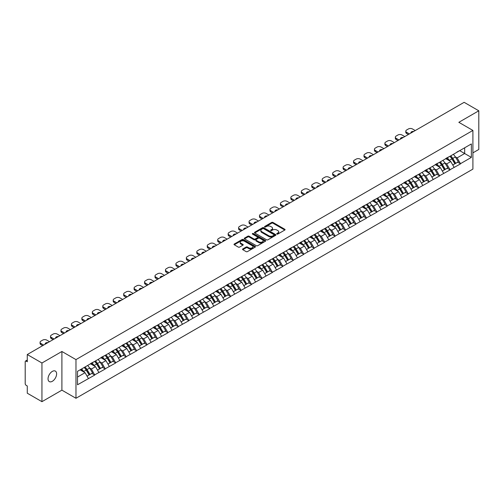 <?xml version="1.0" encoding="UTF-8"?>
<svg xmlns="http://www.w3.org/2000/svg" width="504" height="504" viewBox="0 0 504 504"><rect width="100%" height="100%" fill="white"/><g stroke="black" fill="none" stroke-linecap="round" stroke-linejoin="round"><path stroke-width="0.76" d="M276.904 234.07A0.649 0.378 0 0 0 277.824 234.07L284.81 230.032A0.932 0.535 0 0 0 285.081 229.654A0.932 0.535 0 0 0 284.81 229.276L272.973 222.44A0.932 0.535 0 0 0 271.662 222.44L264.676 226.479A0.649 0.378 0 0 0 265.595 227.008L266.496 226.485A2.974 1.72 0 0 1 270.705 226.485L271.694 227.052A2.974 1.72 0 0 1 272.563 228.268A2.974 1.72 0 0 1 271.694 229.484L270.787 230.007A0.649 0.378 0 0 0 271.706 230.536L272.614 230.013A2.974 1.72 0 0 1 276.822 230.013L277.805 230.586A2.974 1.72 0 0 1 278.68 231.802A2.974 1.72 0 0 1 277.805 233.012L276.904 233.535A0.649 0.378 0 0 0 276.904 234.07L276.904 233.535M52.328 371.398A6.061 3.503 -60 0 1 55.358 371.095A6.061 3.503 -60 0 1 56.29 375.959A6.061 3.503 -60 0 1 52.328 381.301A6.061 3.503 -60 0 1 49.297 381.597A6.061 3.503 -60 0 1 48.365 376.74A6.061 3.503 -60 0 1 52.328 371.398M242.796 248.938A0.932 0.535 0 0 0 242.525 249.316A0.932 0.535 0 0 0 242.796 249.694L246.116 251.616A0.932 0.535 0 0 0 247.433 251.616L255.188 247.136A0.932 0.535 0 0 0 255.465 246.752A0.932 0.535 0 0 0 255.188 246.374L243.356 239.545A0.932 0.535 0 0 0 242.04 239.545L234.284 244.024A0.932 0.535 0 0 0 234.007 244.402A0.932 0.535 0 0 0 234.284 244.78L238.291 247.099A0.932 0.535 0 0 0 239.608 247.099L242.928 245.177A0.932 0.535 0 0 0 243.199 244.799A0.932 0.535 0 0 0 242.928 244.421L240.937 243.274A2.489 1.436 0 0 1 240.213 242.254A2.489 1.436 0 0 1 241.744 240.931A2.489 1.436 0 0 1 244.459 241.24L252.246 245.738A2.489 1.436 0 0 1 252.977 246.752A2.489 1.436 0 0 1 251.439 248.081A2.489 1.436 0 0 1 248.73 247.773L247.433 247.023A0.932 0.535 0 0 0 246.116 247.023L242.796 248.938L242.796 249.694L246.116 247.792L246.116 247.023M61.904 351.483L41.945 363.006L27.279 354.539L464.134 102.325L478.8 110.792L458.842 122.315L472.903 130.435L75.972 359.604L61.904 351.483L61.904 390.153L75.972 398.273L75.972 359.604M266.566 239.809A0.932 0.535 0 0 0 267.876 239.809L275.638 235.33A0.932 0.535 0 0 0 275.909 234.952A0.932 0.535 0 0 0 275.638 234.568L263.8 227.739A0.932 0.535 0 0 0 262.489 227.739L254.728 232.218A0.932 0.535 0 0 0 254.457 232.596A0.932 0.535 0 0 0 254.728 232.974L266.566 239.809M252.718 234.209A0.649 0.378 0 0 1 253.38 234.297L253.38 233.528L265.413 240.471A0.932 0.535 0 0 1 265.684 240.855A0.932 0.535 0 0 1 265.413 241.233L257.657 245.713A0.932 0.535 0 0 1 256.341 245.713L244.503 238.877L244.503 238.121A0.932 0.535 0 0 0 244.232 238.499A0.932 0.535 0 0 0 244.503 238.877M244.503 238.121L247.823 236.2A0.932 0.535 0 0 1 249.14 236.2L253.94 238.972A0.932 0.535 0 0 0 255.257 238.972L257.456 237.699A0.932 0.535 0 0 0 257.733 237.321A0.932 0.535 0 0 0 257.456 236.943L252.46 234.058A0.649 0.378 0 0 1 253.38 233.528M75.972 398.273L472.903 169.111L472.903 130.435M84.187 367.466A6.344 3.667 -120 0 1 86.36 370.005L89.321 374.888L91.898 373.401L94.758 375.052L91.413 369.022L89.555 367.951M94.758 375.052L77.515 384.779L77.515 371.322L471.366 143.93L471.366 157.393L460.48 163.674L457.134 157.872L455.276 156.801M449.908 156.322A6.344 3.667 -120 0 1 452.082 158.861L455.043 163.743L457.619 162.257L460.48 163.674M460.48 163.907L450.034 169.709L446.683 163.907L444.824 162.836M439.463 162.351A6.344 3.667 -120 0 1 441.636 164.89L444.591 169.779L447.168 168.286L450.034 169.709M450.034 169.936L439.582 175.738L436.231 169.936L434.379 168.865M429.011 168.386A6.344 3.667 -120 0 1 431.185 170.925L434.139 175.808L436.722 174.321L439.582 175.738M439.582 175.972L429.131 181.774L425.786 175.972L423.927 174.901M418.559 174.416A6.344 3.667 -120 0 1 420.733 176.961L423.694 181.843L426.271 180.35L429.131 181.774M429.131 182.007L418.685 187.803L415.334 182.007L413.482 180.936M408.114 180.451A6.344 3.667 -120 0 1 410.288 182.99L413.242 187.872L415.825 186.386L418.685 187.803M418.685 188.036L408.234 193.838L404.888 188.036L403.03 186.965M397.662 186.48A6.344 3.667 -120 0 1 399.836 189.025L402.797 193.908L405.374 192.421L408.234 193.838M408.234 194.072L397.788 199.874L394.437 194.072L392.578 193.001M387.217 192.515A6.344 3.667 -120 0 1 389.39 195.054L392.345 199.937L394.922 198.45L397.788 199.874M397.788 200.101L387.337 205.903L383.985 200.101L382.133 199.03M376.765 198.551A6.344 3.667 -120 0 1 378.939 201.09L381.9 205.972L384.476 204.485L387.337 205.903M387.337 206.136L376.885 211.938L373.54 206.136L371.681 205.065M366.32 204.58A6.344 3.667 -120 0 1 368.487 207.119L371.448 212.008L374.025 210.514L376.885 211.938M376.885 212.171L366.44 217.967L363.088 212.171L361.236 211.094M355.868 210.615A6.344 3.667 -120 0 1 358.042 213.154L360.996 218.037L363.579 216.55L366.44 217.967M366.44 218.201L355.988 224.003L352.642 218.201L350.784 217.129M345.416 216.644A6.344 3.667 -120 0 1 347.59 219.19L350.551 224.072L353.128 222.579L355.988 224.003M355.988 224.236L345.542 230.032L342.191 224.236L340.332 223.165M334.971 222.68A6.344 3.667 -120 0 1 337.144 225.219L340.099 230.101L342.676 228.614L345.542 230.032M345.542 230.265L335.091 236.067L331.739 230.265L329.887 229.194M324.519 228.715A6.344 3.667 -120 0 1 326.693 231.254L329.654 236.137L332.231 234.65L335.091 236.067M335.091 236.3L324.639 242.103L321.294 236.3L319.435 235.229M314.074 234.744A6.344 3.667 -120 0 1 316.241 237.283L319.202 242.172L321.779 240.679L324.639 242.103M324.639 242.329L314.194 248.132L310.842 242.329L308.99 241.258M303.622 240.78A6.344 3.667 -120 0 1 305.796 243.319L308.75 248.201L311.333 246.714L314.194 248.132M314.194 248.365L303.742 254.167L300.397 248.365L298.538 247.294M293.171 246.809A6.344 3.667 -120 0 1 295.344 249.354L298.305 254.237L300.882 252.743L303.742 254.167M303.742 254.4L293.297 260.196L289.945 254.4L288.093 253.329M282.725 252.844A6.344 3.667 -120 0 1 284.899 255.383L287.853 260.266L290.43 258.779L293.297 260.196M293.297 260.429L282.845 266.232L279.493 260.429L277.641 259.358M272.273 258.873A6.344 3.667 -120 0 1 274.447 261.418L277.408 266.301L279.985 264.814L282.845 266.232M282.845 266.465L272.393 272.267L269.048 266.465L267.189 265.394M261.828 264.909A6.344 3.667 -120 0 1 263.995 267.448L266.956 272.33L269.533 270.843L272.393 272.267M272.393 272.494L261.948 278.296L258.596 272.494L256.744 271.423M251.376 270.944A6.344 3.667 -120 0 1 253.55 273.483L256.505 278.365L259.087 276.879L261.948 278.296M261.948 278.529L251.496 284.332L248.151 278.529L246.292 277.458M240.925 276.973A6.344 3.667 -120 0 1 243.098 279.512L246.059 284.401L248.636 282.908L251.496 284.332M251.496 284.558L241.051 290.361L237.699 284.558L235.847 283.487M230.479 283.009A6.344 3.667 -120 0 1 232.653 285.548L235.607 290.43L238.19 288.943L241.051 290.361M241.051 290.594L230.599 296.396L227.247 290.594L225.395 289.523M220.028 289.038A6.344 3.667 -120 0 1 222.201 291.583L225.162 296.465L227.739 294.972L230.599 296.396M230.599 296.629L220.147 302.425L216.802 296.629L214.943 295.558M209.582 295.073A6.344 3.667 -120 0 1 211.749 297.612L214.71 302.494L217.287 301.008L220.147 302.425M220.147 302.658L209.702 308.461L206.35 302.658L204.498 301.587M199.13 301.108A6.344 3.667 -120 0 1 201.304 303.647L204.259 308.53L206.842 307.043L209.702 308.461M209.702 308.694L199.25 314.496L195.905 308.694L194.046 307.623M188.679 307.138A6.344 3.667 -120 0 1 190.852 309.677L193.813 314.565L196.39 313.072L199.25 314.496M199.25 314.723L188.805 320.525L185.453 314.723L183.601 313.652M178.233 313.173A6.344 3.667 -120 0 1 180.407 315.712L183.362 320.594L185.944 319.108L188.805 320.525M188.805 320.758L178.353 326.56L175.001 320.758L173.149 319.687M167.782 319.202A6.344 3.667 -120 0 1 169.955 321.741L172.916 326.63L175.493 325.137L178.353 326.56M178.353 326.794L167.908 332.59L164.556 326.794L162.697 325.723M157.336 325.238A6.344 3.667 -120 0 1 159.51 327.776L162.464 332.659L165.041 331.172L167.908 332.59M167.908 332.823L157.456 338.625L154.104 332.823L152.252 331.752M146.885 331.267A6.344 3.667 -120 0 1 149.058 333.812L152.013 338.694L154.596 337.207L157.456 338.625M157.456 338.858L147.004 344.654L143.659 338.858L141.8 337.787M136.433 337.302A6.344 3.667 -120 0 1 138.606 339.841L141.567 344.723L144.144 343.237L147.004 344.654M147.004 344.887L136.559 350.69L133.207 344.887L131.355 343.816M125.987 343.337A6.344 3.667 -120 0 1 128.161 345.876L131.116 350.759L133.699 349.272L136.559 350.69M136.559 350.923L126.107 356.725L122.762 350.923L120.903 349.852M115.536 349.366A6.344 3.667 -120 0 1 117.709 351.905L120.67 356.794L123.247 355.301L126.107 356.725M126.107 356.952L115.662 362.754L112.31 356.952L110.452 355.881M105.09 355.402A6.344 3.667 -120 0 1 107.264 357.941L110.218 362.823L112.795 361.337L115.662 362.754M115.662 362.987L105.21 368.789L101.858 362.987L100.006 361.916M94.639 361.431A6.344 3.667 -120 0 1 96.812 363.976L99.767 368.859L102.35 367.366L105.21 368.789M105.21 369.022L94.758 374.819M91.211 363.182L94.758 361.362M91.413 369.022L95.495 366.66L90.342 363.686M98.847 372.462L95.495 366.66M101.657 357.147L105.21 355.333M101.858 362.987L105.947 360.631L100.787 357.651M109.292 366.427L105.947 360.631M112.108 351.118L115.662 349.297M112.31 356.952L116.392 354.596L111.239 351.616M119.744 360.398L116.392 354.596M122.56 345.082L126.107 343.262M122.762 350.923L126.844 348.56L121.684 345.587M130.196 354.362L126.844 348.56M133.006 339.047L136.559 337.233M133.207 344.887L137.296 342.531L132.136 339.551M140.641 348.333L137.296 342.531M143.457 333.018L147.004 331.197M143.659 338.858L147.741 336.496L142.588 333.522M151.093 342.298L147.741 336.496M153.903 326.983L157.456 325.168M154.104 332.823L158.193 330.466L153.033 327.487M161.538 336.262L158.193 330.466M164.354 320.954L167.908 319.133M164.556 326.794L168.638 324.431L163.485 321.451M171.99 330.233L168.638 324.431M174.806 314.918L178.353 313.104M175.001 320.758L179.09 318.402L173.93 315.422M182.442 324.198L179.09 318.402M185.252 308.883L188.805 307.068M185.453 314.723L189.542 312.367L184.382 309.387M192.887 318.169L189.542 312.367M195.703 302.854L199.25 301.033M195.905 308.694L199.987 306.331L194.834 303.358M203.339 312.133L199.987 306.331M206.149 296.818L209.702 295.004M206.35 302.658L210.439 300.302L205.279 297.322M213.784 306.104L210.439 300.302M216.6 290.789L220.147 288.968M216.802 296.629L220.884 294.267L215.731 291.293M224.236 300.069L220.884 294.267M227.052 284.754L230.599 282.939M227.247 290.594L231.336 288.238L226.176 285.258M234.688 294.034L231.336 288.238M237.497 278.725L241.051 276.904M237.699 284.558L241.788 282.202L236.628 279.222M245.133 288.005L241.788 282.202M247.949 272.689L251.496 270.868M248.151 278.529L252.233 276.167L247.08 273.193M255.585 281.969L252.233 276.167M258.394 266.654L261.948 264.839M258.596 272.494L262.685 270.138L257.525 267.158M266.03 275.94L262.685 270.138M268.846 260.625L272.393 258.804M269.048 266.465L273.13 264.102L267.977 261.129M276.482 269.905L273.13 264.102M279.298 254.589L282.845 252.775M279.493 260.429L283.582 258.073L278.422 255.093M286.933 263.869L283.582 258.073M289.743 248.56L293.297 246.739M289.945 254.4L294.034 252.038L288.874 249.058M297.379 257.84L294.034 252.038M300.195 242.525L303.742 240.71M300.397 248.365L304.479 246.009L299.319 243.029M307.831 251.805L304.479 246.009M310.64 236.496L314.194 234.675M310.842 242.329L314.931 239.973L309.771 236.993M318.276 245.776L314.931 239.973M321.092 230.46L324.639 228.64M321.294 236.3L325.376 233.938L320.223 230.964M328.728 239.74L325.376 233.938M331.544 224.425L335.091 222.611M331.739 230.265L335.828 227.909L330.668 224.929M339.179 233.711L335.828 227.909M341.989 218.396L345.542 216.575M342.191 224.236L346.279 221.873L341.12 218.9M349.625 227.676L346.279 221.873M352.441 212.36L355.988 210.546M352.642 218.201L356.725 215.844L351.565 212.864M360.076 221.64L356.725 215.844M362.886 206.331L366.44 204.511M363.088 212.171L367.177 209.809L362.017 206.829M370.522 215.611L367.177 209.809M373.338 200.296L376.885 198.482M373.54 206.136L377.622 203.78L372.469 200.8M380.974 209.576L377.622 203.78M383.783 194.261L387.337 192.446M383.985 200.101L388.074 197.744L382.914 194.764M391.425 203.547L388.074 197.744M394.235 188.231L397.788 186.411M394.437 194.072L398.525 191.709L393.366 188.735M401.871 197.511L398.525 191.709M404.687 182.196L408.234 180.382M404.888 188.036L408.971 185.68L403.811 182.7M412.322 191.482L408.971 185.68M415.132 176.167L418.685 174.346M415.334 182.007L419.423 179.644L414.263 176.671M422.768 185.447L419.423 179.644M425.584 170.132L429.131 168.317M425.786 175.972L429.868 173.615L424.714 170.636M433.219 179.411L429.868 173.615M436.029 164.102L439.582 162.282M436.231 169.936L440.32 167.58L435.16 164.6M443.671 173.382L440.32 167.58M446.481 158.067L450.034 156.246M446.683 163.907L450.771 161.545L445.612 158.571M454.117 167.347L450.771 161.545M456.933 152.032L460.48 150.217M457.134 157.872L464.669 153.525L464.669 147.798L471.366 143.93M459.711 150.658L471.366 157.393M472.903 152.863L478.8 149.461L478.8 110.792M41.945 363.006L41.945 401.675L27.279 393.208L27.279 385.976L26.202 385.358A1.424 0.819 -120 0 1 25.2 383.62L25.2 361.733A1.424 0.819 -120 0 1 25.496 361.078A1.424 0.819 -120 0 1 26.202 361.147L27.279 361.771L27.279 354.539M41.945 401.675L61.904 390.153M77.515 377.042L85.05 372.695L80.092 369.835M88.395 378.498L85.05 372.695M451.937 158.974L452.264 159.163M441.485 165.003L441.819 165.199M431.04 171.039L431.367 171.228M420.588 177.074L420.922 177.263M410.136 183.103L410.47 183.298M399.691 189.139L400.025 189.328M389.239 195.168L389.573 195.363M378.794 201.203L379.121 201.392M368.342 207.232L368.676 207.428M357.89 213.268L358.224 213.457M347.445 219.303L347.779 219.492M336.993 225.332L337.327 225.527M326.548 231.368L326.876 231.556M316.096 237.397L316.43 237.592M305.651 243.432L305.978 243.621M295.199 249.467L295.533 249.656M284.747 255.496L285.081 255.692M274.302 261.532L274.63 261.721M263.85 267.561L264.184 267.756M253.405 273.596L253.733 273.785M242.953 279.625L243.287 279.821M232.502 285.661L232.835 285.85M222.056 291.696L222.384 291.885M211.604 297.725L211.938 297.921M201.159 303.761L201.487 303.95M190.707 309.79L191.041 309.985M180.256 315.825L180.589 316.014M169.81 321.861L170.138 322.05M159.358 327.89L159.692 328.079M148.913 333.925L149.241 334.114M138.461 339.954L138.795 340.15M128.01 345.99L128.344 346.179M117.564 352.019L117.892 352.214M107.113 358.054L107.447 358.243M96.667 364.09L96.995 364.279M86.215 370.119L86.549 370.314M277.162 234.158L277.805 233.787A2.974 1.72 0 0 0 278.68 232.571L278.68 231.802M272.563 228.268L272.563 229.043A2.974 1.72 0 0 1 271.694 230.259L271.051 230.63M284.798 230.044L272.973 223.215A0.932 0.535 0 0 0 271.662 223.215L264.934 227.096M275.638 234.568L275.638 235.33L263.8 228.514A0.932 0.535 0 0 0 262.489 228.514L254.741 232.98L254.728 232.218M273.993 235.217A0.649 0.378 0 0 0 273.993 234.681L263.605 228.684A0.649 0.378 0 0 0 262.685 228.684L261.733 229.238A2.974 1.72 0 0 0 260.858 230.454A2.974 1.72 0 0 0 261.733 231.664L268.834 235.765A2.974 1.72 0 0 0 273.042 235.765L273.993 235.217L273.993 235.992A0.649 0.378 0 0 0 274.182 235.721L274.182 234.952M260.858 230.454L260.858 231.223A2.974 1.72 0 0 0 261.733 232.439L261.733 231.664M273.993 235.992L273.042 236.54A2.974 1.72 0 0 1 268.834 236.54L261.733 232.439M244.516 238.883L247.823 236.974L247.823 236.2M257.733 237.321L257.733 238.096A0.932 0.535 0 0 1 257.456 238.474L255.257 239.746A0.932 0.535 0 0 1 253.94 239.746L249.14 236.974A0.932 0.535 0 0 0 247.823 236.974M253.38 234.297L265.4 241.24M258.924 241.851A2.489 1.436 0 0 0 261.633 242.159A2.489 1.436 0 0 0 263.164 240.836A2.489 1.436 0 0 0 262.439 239.816L259.692 238.234A0.932 0.535 0 0 0 258.376 238.234L256.177 239.507A0.932 0.535 0 0 0 255.906 239.885A0.932 0.535 0 0 0 256.177 240.263L258.924 241.851L258.924 242.619A2.489 1.436 0 0 0 261.633 242.934A2.489 1.436 0 0 0 263.164 241.605L263.164 240.836M255.906 239.885L255.906 240.66A0.932 0.535 0 0 0 256.177 241.038L256.177 240.263M258.924 242.619L256.177 241.038M252.977 246.752L252.977 247.527A2.489 1.436 0 0 1 251.439 248.856A2.489 1.436 0 0 1 248.73 248.541L247.433 247.792A0.932 0.535 0 0 0 246.116 247.792M240.213 242.254L240.213 243.029A2.489 1.436 0 0 0 240.937 244.043L240.937 243.274M242.915 245.19L240.937 244.043M255.188 246.374L255.188 247.136L243.356 240.314A0.932 0.535 0 0 0 242.04 240.314L234.297 244.787L234.284 244.024M415.233 130.555L412.455 128.948A2.841 1.638 0 0 0 408.435 128.948L406.627 129.994A2.841 1.638 0 0 0 405.796 131.153A2.841 1.638 0 0 0 406.627 132.313L406.627 133.472L408.404 134.499M406.627 133.472A2.841 1.638 180 0 1 405.796 132.313L405.796 131.153M406.627 132.313L409.406 133.919M410.968 133.018A2.224 1.285 180 0 1 410.899 132.697A2.224 1.285 180 0 1 413.671 131.456M453.31 154.356A7.768 4.486 60 0 1 455.345 156.914L452.768 158.407A7.768 4.486 -120 0 0 450.734 155.843M452.768 158.407L455.723 163.29L458.306 161.803L455.345 156.914M455.043 163.743L455.723 163.29M457.619 162.257L458.306 161.803M446.292 158.174A6.344 3.667 60 0 1 448.043 159.976M447.281 157.834A7.768 4.486 60 0 1 449.316 160.398L449.612 160.877M452.787 165.047L454.854 163.794L451.899 158.905A7.768 4.486 -120 0 0 449.858 156.347M454.854 163.794L452.762 164.997M404.788 136.584L402.003 134.977A2.841 1.638 0 0 0 397.984 134.977L396.175 136.023A2.841 1.638 0 0 0 395.344 137.183A2.841 1.638 0 0 0 396.175 138.342L396.175 139.507L397.952 140.528M396.175 139.507A2.841 1.638 180 0 1 395.344 138.342L395.344 137.183M396.175 138.342L398.96 139.948M400.516 139.047A2.224 1.285 180 0 1 400.447 138.732A2.224 1.285 180 0 1 403.225 137.485M442.859 160.392A7.768 4.486 60 0 1 444.893 162.95L442.317 164.436A7.768 4.486 -120 0 0 440.282 161.879M442.317 164.436L445.278 169.319L447.854 167.832L444.893 162.95M444.591 169.779L445.278 169.319M447.168 168.286L447.854 167.832M435.84 164.209A6.344 3.667 60 0 1 437.592 166.005M436.836 163.869A7.768 4.486 60 0 1 438.871 166.427L439.16 166.912M442.336 171.077L444.402 169.823L441.447 164.94A7.768 4.486 -120 0 0 439.412 162.382M444.402 169.823L442.31 171.032M394.336 142.619L391.558 141.013A2.841 1.638 0 0 0 387.538 141.013L385.73 142.059A2.841 1.638 0 0 0 384.899 143.218A2.841 1.638 0 0 0 385.73 144.377L385.73 145.536L387.507 146.563M385.73 145.536A2.841 1.638 180 0 1 384.899 144.377L384.899 143.218M385.73 144.377L388.508 145.984M390.071 145.083A2.224 1.285 180 0 1 390.001 144.761A2.224 1.285 180 0 1 392.774 143.52M432.413 166.421A7.768 4.486 60 0 1 434.448 168.979L431.871 170.472A7.768 4.486 -120 0 0 429.83 167.908M431.871 170.472L434.826 175.354L437.403 173.867L434.448 168.979M434.139 175.808L434.826 175.354M436.722 174.321L437.403 173.867M425.395 170.245A6.344 3.667 60 0 1 427.14 172.04M426.384 169.905A7.768 4.486 60 0 1 428.419 172.463L428.709 172.941M431.89 177.112L433.957 175.858L430.996 170.976A7.768 4.486 -120 0 0 428.961 168.412M433.957 175.858L431.865 177.068M383.884 148.648L381.106 147.048A2.841 1.638 0 0 0 377.087 147.048L375.278 148.088A2.841 1.638 0 0 0 374.447 149.247A2.841 1.638 0 0 0 375.278 150.412L375.278 151.572L377.055 152.592M375.278 151.572A2.841 1.638 180 0 1 374.447 150.412L374.447 149.247M375.278 150.412L378.057 152.013M379.619 151.112A2.224 1.285 180 0 1 379.55 150.797A2.224 1.285 180 0 1 382.328 149.549M421.961 172.456A7.768 4.486 60 0 1 423.996 175.014L421.42 176.501A7.768 4.486 -120 0 0 419.385 173.943M421.42 176.501L424.374 181.39L426.957 179.897L423.996 175.014M423.694 181.843L424.374 181.39M426.271 180.35L426.957 179.897M414.943 176.274A6.344 3.667 60 0 1 416.695 178.069M415.932 175.934A7.768 4.486 60 0 1 417.967 178.498L418.263 178.977M421.439 183.141L423.505 181.887L420.55 177.005A7.768 4.486 -120 0 0 418.515 174.447M423.505 181.887L421.413 183.097M373.439 154.684L370.661 153.077A2.841 1.638 0 0 0 366.641 153.077L364.833 154.123A2.841 1.638 0 0 0 364.001 155.282A2.841 1.638 0 0 0 364.833 156.442L364.833 157.601L366.603 158.628M364.833 157.601A2.841 1.638 180 0 1 364.001 156.442L364.001 155.282M364.833 156.442L367.611 158.048M369.174 157.147A2.224 1.285 180 0 1 369.104 156.832A2.224 1.285 180 0 1 371.876 155.585M411.516 178.485A7.768 4.486 60 0 1 413.551 181.049L410.968 182.536A7.768 4.486 -120 0 0 408.933 179.978M410.968 182.536L413.929 187.419L416.506 185.932L413.551 181.049M413.242 187.872L413.929 187.419M415.825 186.386L416.506 185.932M404.491 182.309A6.344 3.667 60 0 1 406.243 184.105M405.487 181.969A7.768 4.486 60 0 1 407.522 184.527L407.812 185.012M410.993 189.176L413.06 187.923L410.099 183.04A7.768 4.486 -120 0 0 408.064 180.476M413.06 187.923L410.968 189.132M362.987 160.713L360.209 159.113A2.841 1.638 0 0 0 356.189 159.113L354.381 160.152A2.841 1.638 0 0 0 353.55 161.318A2.841 1.638 0 0 0 354.381 162.477L354.381 163.636L356.158 164.663M354.381 163.636A2.841 1.638 180 0 1 353.55 162.477L353.55 161.318M354.381 162.477L357.16 164.077M358.722 163.176A2.224 1.285 180 0 1 358.653 162.861A2.224 1.285 180 0 1 361.431 161.614M401.064 184.521A7.768 4.486 60 0 1 403.099 187.078L400.522 188.572A7.768 4.486 -120 0 0 398.488 186.007M400.522 188.572L403.477 193.454L406.06 191.961L403.099 187.078M402.797 193.908L403.477 193.454M405.374 192.421L406.06 191.961M394.046 188.338A6.344 3.667 60 0 1 395.798 190.134M395.035 187.998A7.768 4.486 60 0 1 397.07 190.562L397.366 191.041M400.541 195.206L402.608 193.958L399.653 189.069A7.768 4.486 -120 0 0 397.612 186.512M402.608 193.958L400.516 195.161M352.542 166.748L349.757 165.142A2.841 1.638 0 0 0 345.744 165.142L343.93 166.188A2.841 1.638 0 0 0 343.098 167.347A2.841 1.638 0 0 0 343.93 168.506L343.93 169.665L345.706 170.692M343.93 169.665A2.841 1.638 180 0 1 343.098 168.506L343.098 167.347M343.93 168.506L346.714 170.113M348.27 169.212A2.224 1.285 180 0 1 348.201 168.897A2.224 1.285 180 0 1 350.979 167.649M390.613 190.55A7.768 4.486 60 0 1 392.654 193.114L390.071 194.601A7.768 4.486 -120 0 0 388.036 192.043M390.071 194.601L393.032 199.483L395.609 197.996L392.654 193.114M392.345 199.937L393.032 199.483M394.922 198.45L395.609 197.996M383.594 194.374A6.344 3.667 60 0 1 385.346 196.169M384.59 194.034A7.768 4.486 60 0 1 386.625 196.591L386.914 197.077M390.09 201.241L392.156 199.987L389.201 195.105A7.768 4.486 -120 0 0 387.166 192.547M392.156 199.987L390.065 201.197M342.09 172.784L339.312 171.177A2.841 1.638 0 0 0 335.292 171.177L333.484 172.223A2.841 1.638 0 0 0 332.653 173.382A2.841 1.638 0 0 0 333.484 174.542L333.484 175.701L335.261 176.728M333.484 175.701A2.841 1.638 180 0 1 332.653 174.542L332.653 173.382M333.484 174.542L336.262 176.148M337.825 175.247A2.224 1.285 180 0 1 337.756 174.926A2.224 1.285 180 0 1 340.528 173.685M380.167 196.585A7.768 4.486 60 0 1 382.202 199.143L379.625 200.636A7.768 4.486 -120 0 0 377.584 198.072M379.625 200.636L382.58 205.519L385.157 204.032L382.202 199.143M381.9 205.972L382.58 205.519M384.476 204.485L385.157 204.032M373.149 200.409A6.344 3.667 60 0 1 374.894 202.205M374.138 200.069A7.768 4.486 60 0 1 376.173 202.627L376.463 203.106M379.644 207.276L381.711 206.023L378.75 201.14A7.768 4.486 -120 0 0 376.715 198.576M381.711 206.023L379.619 207.226M331.638 178.813L328.86 177.206A2.841 1.638 0 0 0 324.841 177.206L323.033 178.252A2.841 1.638 0 0 0 322.201 179.411A2.841 1.638 0 0 0 323.033 180.571L323.033 181.736L324.809 182.757M323.033 181.736A2.841 1.638 180 0 1 322.201 180.571L322.201 179.411M323.033 180.571L325.811 182.177M327.373 181.276A2.224 1.285 180 0 1 327.304 180.961A2.224 1.285 180 0 1 330.082 179.714M369.716 202.621A7.768 4.486 60 0 1 371.75 205.178L369.174 206.665A7.768 4.486 -120 0 0 367.139 204.107M369.174 206.665L372.135 211.554L374.711 210.061L371.75 205.178M371.448 212.008L372.135 211.554M374.025 210.514L374.711 210.061M362.697 206.438A6.344 3.667 60 0 1 364.449 208.234M363.686 206.098A7.768 4.486 60 0 1 365.721 208.656L366.017 209.141M369.193 213.305L371.259 212.052L368.304 207.169A7.768 4.486 -120 0 0 366.269 204.611M371.259 212.052L369.167 213.261M321.193 184.848L318.415 183.242A2.841 1.638 0 0 0 314.395 183.242L312.587 184.288A2.841 1.638 0 0 0 311.756 185.447A2.841 1.638 0 0 0 312.587 186.606L312.587 187.765L314.357 188.792M312.587 187.765A2.841 1.638 180 0 1 311.756 186.606L311.756 185.447M312.587 186.606L315.365 188.213M316.928 187.312A2.224 1.285 180 0 1 316.858 186.99A2.224 1.285 180 0 1 319.631 185.749M359.27 208.65A7.768 4.486 60 0 1 361.305 211.214L358.722 212.701A7.768 4.486 -120 0 0 356.687 210.143M358.722 212.701L361.683 217.583L364.26 216.096L361.305 211.214M360.996 218.037L361.683 217.583M363.579 216.55L364.26 216.096M352.246 212.474A6.344 3.667 60 0 1 353.997 214.269M353.241 212.134A7.768 4.486 60 0 1 355.276 214.691L355.566 215.17M358.747 219.341L360.814 218.087L357.853 213.205A7.768 4.486 -120 0 0 355.818 210.641M360.814 218.087L358.722 219.297M310.741 190.877L307.963 189.277A2.841 1.638 0 0 0 303.943 189.277L302.135 190.317A2.841 1.638 0 0 0 301.304 191.482A2.841 1.638 0 0 0 302.135 192.641L302.135 193.801L303.912 194.821M302.135 193.801A2.841 1.638 180 0 1 301.304 192.641L301.304 191.482M302.135 192.641L304.914 194.242M306.476 193.341A2.224 1.285 180 0 1 306.407 193.026A2.224 1.285 180 0 1 309.185 191.778M348.818 214.685A7.768 4.486 60 0 1 350.853 217.243L348.277 218.73A7.768 4.486 -120 0 0 346.242 216.172M348.277 218.73L351.231 223.618L353.814 222.125L350.853 217.243M350.551 224.072L351.231 223.618M353.128 222.579L353.814 222.125M341.8 218.503A6.344 3.667 60 0 1 343.552 220.298M342.789 218.163A7.768 4.486 60 0 1 344.824 220.727L345.12 221.206M348.296 225.37L350.362 224.116L347.407 219.234A7.768 4.486 -120 0 0 345.366 216.676M350.362 224.116L348.27 225.326M300.296 196.913L297.511 195.306A2.841 1.638 0 0 0 293.498 195.306L291.684 196.352A2.841 1.638 0 0 0 290.852 197.511A2.841 1.638 0 0 0 291.684 198.671L291.684 199.83L293.46 200.857M291.684 199.83A2.841 1.638 180 0 1 290.852 198.671L290.852 197.511M291.684 198.671L294.468 200.277M296.024 199.376A2.224 1.285 180 0 1 295.955 199.061A2.224 1.285 180 0 1 298.733 197.814M338.367 220.714A7.768 4.486 60 0 1 340.408 223.278L337.825 224.765A7.768 4.486 -120 0 0 335.79 222.207M337.825 224.765L340.786 229.648L343.363 228.161L340.408 223.278M340.099 230.101L340.786 229.648M342.676 228.614L343.363 228.161M331.349 224.538A6.344 3.667 60 0 1 333.1 226.334M332.344 224.198A7.768 4.486 60 0 1 334.379 226.756L334.669 227.241M337.844 231.405L339.916 230.152L336.956 225.269A7.768 4.486 -120 0 0 334.921 222.711M339.916 230.152L337.819 231.361M289.844 202.942L287.066 201.342A2.841 1.638 0 0 0 283.046 201.342L281.238 202.387A2.841 1.638 0 0 0 280.407 203.547A2.841 1.638 0 0 0 281.238 204.706L281.238 205.865L283.015 206.892M281.238 205.865A2.841 1.638 180 0 1 280.407 204.706L280.407 203.547M281.238 204.706L284.017 206.312M285.579 205.412A2.224 1.285 180 0 1 285.51 205.09A2.224 1.285 180 0 1 288.282 203.849M327.921 226.75A7.768 4.486 60 0 1 329.956 229.307L327.38 230.801A7.768 4.486 -120 0 0 325.345 228.236M327.38 230.801L330.334 235.683L332.911 234.19L329.956 229.307M329.654 236.137L330.334 235.683M332.231 234.65L332.911 234.19M320.903 230.567A6.344 3.667 60 0 1 322.648 232.363M321.892 230.227A7.768 4.486 60 0 1 323.927 232.791L324.217 233.27M327.398 237.434L329.465 236.187L326.504 231.298A7.768 4.486 -120 0 0 324.469 228.74M329.465 236.187L327.373 237.39M279.392 208.977L276.614 207.371A2.841 1.638 0 0 0 272.595 207.371L270.787 208.417A2.841 1.638 0 0 0 269.955 209.576A2.841 1.638 0 0 0 270.787 210.735L270.787 211.901L272.563 212.921M270.787 211.901A2.841 1.638 180 0 1 269.955 210.735L269.955 209.576M270.787 210.735L273.565 212.341M275.127 211.441A2.224 1.285 180 0 1 275.058 211.126A2.224 1.285 180 0 1 277.836 209.878M317.47 232.785A7.768 4.486 60 0 1 319.505 235.343L316.928 236.83A7.768 4.486 -120 0 0 314.893 234.272M316.928 236.83L319.889 241.712L322.466 240.225L319.505 235.343M319.202 242.172L319.889 241.712M321.779 240.679L322.466 240.225M310.451 236.603A6.344 3.667 60 0 1 312.203 238.398M311.441 236.263A7.768 4.486 60 0 1 313.475 238.82L313.772 239.306M316.947 243.47L319.013 242.216L316.058 237.334A7.768 4.486 -120 0 0 314.024 234.776M319.013 242.216L316.922 243.426M268.947 215.013L266.169 213.406A2.841 1.638 0 0 0 262.149 213.406L260.341 214.452A2.841 1.638 0 0 0 259.51 215.611A2.841 1.638 0 0 0 260.341 216.77L260.341 217.93L262.112 218.957M260.341 217.93A2.841 1.638 180 0 1 259.51 216.77L259.51 215.611M260.341 216.77L263.119 218.377M264.682 217.476A2.224 1.285 180 0 1 264.613 217.155A2.224 1.285 180 0 1 267.385 215.914M307.024 238.814A7.768 4.486 60 0 1 309.059 241.372L306.476 242.865A7.768 4.486 -120 0 0 304.441 240.301M306.476 242.865L309.437 247.748L312.014 246.261L309.059 241.372M308.75 248.201L309.437 247.748M311.333 246.714L312.014 246.261M300 242.638A6.344 3.667 60 0 1 301.751 244.434M300.995 242.298A7.768 4.486 60 0 1 303.03 244.856L303.32 245.335M306.501 249.505L308.568 248.252L305.607 243.369A7.768 4.486 -120 0 0 303.572 240.805M308.568 248.252L306.476 249.461M258.495 221.042L255.717 219.442A2.841 1.638 0 0 0 251.698 219.442L249.889 220.481A2.841 1.638 0 0 0 249.058 221.64A2.841 1.638 0 0 0 249.889 222.806L249.889 223.965L251.666 224.986M249.889 223.965A2.841 1.638 180 0 1 249.058 222.806L249.058 221.64M249.889 222.806L252.668 224.406M254.23 223.505A2.224 1.285 180 0 1 254.161 223.19A2.224 1.285 180 0 1 256.939 221.943M296.572 244.849A7.768 4.486 60 0 1 298.607 247.407L296.031 248.894A7.768 4.486 -120 0 0 293.996 246.336M296.031 248.894L298.985 253.783L301.568 252.29L298.607 247.407M298.305 254.237L298.985 253.783M300.882 252.743L301.568 252.29M289.554 248.667A6.344 3.667 60 0 1 291.306 250.463M290.543 248.327A7.768 4.486 60 0 1 292.578 250.885L292.874 251.37M296.05 255.534L298.116 254.281L295.161 249.398A7.768 4.486 -120 0 0 293.126 246.84M298.116 254.281L296.024 255.49M248.05 227.077L245.265 225.471A2.841 1.638 0 0 0 241.252 225.471L239.438 226.517A2.841 1.638 0 0 0 238.606 227.676A2.841 1.638 0 0 0 239.438 228.835L239.438 229.994L241.214 231.021M239.438 229.994A2.841 1.638 180 0 1 238.606 228.835L238.606 227.676M239.438 228.835L242.222 230.441M243.779 229.541A2.224 1.285 180 0 1 243.709 229.226A2.224 1.285 180 0 1 246.488 227.978M286.121 250.879A7.768 4.486 60 0 1 288.162 253.443L285.579 254.929A7.768 4.486 -120 0 0 283.544 252.372M285.579 254.929L288.54 259.812L291.117 258.325L288.162 253.443M287.853 260.266L288.54 259.812M290.43 258.779L291.117 258.325M279.103 254.703A6.344 3.667 60 0 1 280.854 256.498M280.098 254.363A7.768 4.486 60 0 1 282.133 256.92L282.423 257.399M285.598 261.57L287.671 260.316L284.71 255.433A7.768 4.486 -120 0 0 282.675 252.869M287.671 260.316L285.573 261.526M237.598 233.106L234.82 231.506A2.841 1.638 0 0 0 230.801 231.506L228.992 232.546A2.841 1.638 0 0 0 228.161 233.711A2.841 1.638 0 0 0 228.992 234.87L228.992 236.029L230.769 237.056M228.992 236.029A2.841 1.638 180 0 1 228.161 234.87L228.161 233.711M228.992 234.87L231.771 236.471M233.333 235.57A2.224 1.285 180 0 1 233.264 235.255A2.224 1.285 180 0 1 236.036 234.007M275.675 256.914A7.768 4.486 60 0 1 277.71 259.472L275.134 260.965A7.768 4.486 -120 0 0 273.099 258.401M275.134 260.965L278.088 265.847L280.671 264.354L277.71 259.472M277.408 266.301L278.088 265.847M279.985 264.814L280.671 264.354M268.657 260.732A6.344 3.667 60 0 1 270.402 262.527M269.646 260.392A7.768 4.486 60 0 1 271.681 262.956L271.971 263.435M275.152 267.599L277.219 266.351L274.258 261.463A7.768 4.486 -120 0 0 272.223 258.905M277.219 266.351L275.127 267.555M227.147 239.142L224.368 237.535A2.841 1.638 0 0 0 220.349 237.535L218.541 238.581A2.841 1.638 0 0 0 217.709 239.74A2.841 1.638 0 0 0 218.541 240.899L218.541 242.059L220.317 243.086M218.541 242.059A2.841 1.638 180 0 1 217.709 240.899L217.709 239.74M218.541 240.899L221.325 242.506M222.881 241.605A2.224 1.285 180 0 1 222.812 241.29A2.224 1.285 180 0 1 225.59 240.043M265.224 262.943A7.768 4.486 60 0 1 267.259 265.507L264.682 266.994A7.768 4.486 -120 0 0 262.647 264.436M264.682 266.994L267.643 271.877L270.22 270.39L267.259 265.507M266.956 272.33L267.643 271.877M269.533 270.843L270.22 270.39M258.206 266.767A6.344 3.667 60 0 1 259.957 268.563M259.195 266.427A7.768 4.486 60 0 1 261.236 268.985L261.526 269.47M264.701 273.634L266.767 272.381L263.812 267.498A7.768 4.486 -120 0 0 261.778 264.94M266.767 272.381L264.676 273.59M216.701 245.177L213.923 243.571A2.841 1.638 0 0 0 209.903 243.571L208.095 244.616A2.841 1.638 0 0 0 207.264 245.776A2.841 1.638 0 0 0 208.095 246.935L208.095 248.094L209.866 249.121M208.095 248.094A2.841 1.638 180 0 1 207.264 246.935L207.264 245.776M208.095 246.935L210.874 248.541M212.436 247.64A2.224 1.285 180 0 1 212.367 247.319A2.224 1.285 180 0 1 215.139 246.078M254.778 268.978A7.768 4.486 60 0 1 256.813 271.536L254.23 273.029A7.768 4.486 -120 0 0 252.195 270.465M254.23 273.029L257.191 277.912L259.768 276.425L256.813 271.536M256.505 278.365L257.191 277.912M259.087 276.879L259.768 276.425M247.754 272.803A6.344 3.667 60 0 1 249.505 274.598M248.749 272.456A7.768 4.486 60 0 1 250.784 275.02L251.074 275.499M254.255 279.67L256.322 278.416L253.361 273.527A7.768 4.486 -120 0 0 251.326 270.969M256.322 278.416L254.23 279.619M206.249 251.206L203.471 249.6A2.841 1.638 0 0 0 199.452 249.6L197.644 250.646A2.841 1.638 0 0 0 196.812 251.805A2.841 1.638 0 0 0 197.644 252.964L197.644 254.129L199.42 255.15M197.644 254.129A2.841 1.638 180 0 1 196.812 252.964L196.812 251.805M197.644 252.964L200.422 254.57M201.984 253.669A2.224 1.285 180 0 1 201.915 253.355A2.224 1.285 180 0 1 204.693 252.107M244.327 275.014A7.768 4.486 60 0 1 246.362 277.572L243.785 279.058A7.768 4.486 -120 0 0 241.75 276.501M243.785 279.058L246.739 283.941L249.322 282.454L246.362 277.572M246.059 284.401L246.739 283.941M248.636 282.908L249.322 282.454M237.308 278.832A6.344 3.667 60 0 1 239.06 280.627M238.298 278.492A7.768 4.486 60 0 1 240.332 281.049L240.629 281.534M243.804 285.699L245.87 284.445L242.915 279.562A7.768 4.486 -120 0 0 240.881 277.005M245.87 284.445L243.779 285.655M195.804 257.242L193.026 255.635A2.841 1.638 0 0 0 189.006 255.635L187.198 256.681A2.841 1.638 0 0 0 186.36 257.84A2.841 1.638 0 0 0 187.198 258.999L187.198 260.159L188.969 261.185M187.198 260.159A2.841 1.638 180 0 1 186.36 258.999L186.36 257.84M187.198 258.999L189.977 260.606M191.533 259.705A2.224 1.285 180 0 1 191.463 259.384A2.224 1.285 180 0 1 194.242 258.142M233.881 281.043A7.768 4.486 60 0 1 235.916 283.607L233.333 285.094A7.768 4.486 -120 0 0 231.298 282.536M233.333 285.094L236.294 289.976L238.871 288.49L235.916 283.607M235.607 290.43L236.294 289.976M238.19 288.943L238.871 288.49M226.857 284.867A6.344 3.667 60 0 1 228.608 286.663M227.852 284.527A7.768 4.486 60 0 1 229.887 287.085L230.177 287.563M233.358 291.734L235.425 290.48L232.464 285.598A7.768 4.486 -120 0 0 230.429 283.034M235.425 290.48L233.327 291.69M185.352 263.271L182.574 261.671A2.841 1.638 0 0 0 178.555 261.671L176.746 262.71A2.841 1.638 0 0 0 175.915 263.869A2.841 1.638 0 0 0 176.746 265.035L176.746 266.194L178.523 267.214M176.746 266.194A2.841 1.638 180 0 1 175.915 265.035L175.915 263.869M176.746 265.035L179.525 266.635M181.087 265.734A2.224 1.285 180 0 1 181.018 265.419A2.224 1.285 180 0 1 183.79 264.172M223.429 287.078A7.768 4.486 60 0 1 225.464 289.636L222.888 291.123A7.768 4.486 -120 0 0 220.853 288.565M222.888 291.123L225.842 296.012L228.425 294.519L225.464 289.636M225.162 296.465L225.842 296.012M227.739 294.972L228.425 294.519M216.411 290.896A6.344 3.667 60 0 1 218.163 292.692M217.4 290.556A7.768 4.486 60 0 1 219.435 293.12L219.725 293.599M222.907 297.763L224.973 296.51L222.012 291.627A7.768 4.486 -120 0 0 219.977 289.069M224.973 296.51L222.881 297.719M174.907 269.306L172.122 267.7A2.841 1.638 0 0 0 168.103 267.7L166.295 268.745A2.841 1.638 0 0 0 165.463 269.905A2.841 1.638 0 0 0 166.295 271.064L166.295 272.223L168.071 273.25M166.295 272.223A2.841 1.638 180 0 1 165.463 271.064L165.463 269.905M166.295 271.064L169.079 272.67M170.636 271.769A2.224 1.285 180 0 1 170.566 271.454A2.224 1.285 180 0 1 173.344 270.207M212.978 293.108A7.768 4.486 60 0 1 215.013 295.672L212.436 297.158A7.768 4.486 -120 0 0 210.401 294.601M212.436 297.158L215.397 302.041L217.974 300.554L215.013 295.672M214.71 302.494L215.397 302.041M217.287 301.008L217.974 300.554M205.96 296.932A6.344 3.667 60 0 1 207.711 298.727M206.949 296.591A7.768 4.486 60 0 1 208.99 299.149L209.28 299.634M212.455 303.799L214.521 302.545L211.567 297.662A7.768 4.486 -120 0 0 209.532 295.098M214.521 302.545L212.43 303.755M164.455 275.335L161.677 273.735A2.841 1.638 0 0 0 157.657 273.735L155.849 274.774A2.841 1.638 0 0 0 155.018 275.94A2.841 1.638 0 0 0 155.849 277.099L155.849 278.258L157.62 279.285M155.849 278.258A2.841 1.638 180 0 1 155.018 277.099L155.018 275.94M155.849 277.099L158.628 278.699M160.19 277.798A2.224 1.285 180 0 1 160.121 277.483A2.224 1.285 180 0 1 162.893 276.236M202.532 299.143A7.768 4.486 60 0 1 204.567 301.701L201.984 303.194A7.768 4.486 -120 0 0 199.949 300.63M201.984 303.194L204.945 308.076L207.522 306.583L204.567 301.701M204.259 308.53L204.945 308.076M206.842 307.043L207.522 306.583M195.508 302.961A6.344 3.667 60 0 1 197.259 304.756M196.503 302.62A7.768 4.486 60 0 1 198.538 305.185L198.828 305.663M202.009 309.828L204.076 308.58L201.115 303.692A7.768 4.486 -120 0 0 199.08 301.134M204.076 308.58L201.984 309.784M154.004 281.371L151.225 279.764A2.841 1.638 0 0 0 147.206 279.764L145.398 280.81A2.841 1.638 0 0 0 144.566 281.969A2.841 1.638 0 0 0 145.398 283.128L145.398 284.294L147.174 285.314M145.398 284.294A2.841 1.638 180 0 1 144.566 283.128L144.566 281.969M145.398 283.128L148.176 284.735M149.738 283.834A2.224 1.285 180 0 1 149.669 283.519A2.224 1.285 180 0 1 152.447 282.272M192.081 305.178A7.768 4.486 60 0 1 194.116 307.736L191.539 309.223A7.768 4.486 -120 0 0 189.504 306.665M191.539 309.223L194.494 314.105L197.077 312.619L194.116 307.736M193.813 314.565L194.494 314.105M196.39 313.072L197.077 312.619M185.062 308.996A6.344 3.667 60 0 1 186.814 310.792M186.052 308.656A7.768 4.486 60 0 1 188.087 311.214L188.383 311.699M191.558 315.863L193.624 314.609L190.669 309.727A7.768 4.486 -120 0 0 188.635 307.169M193.624 314.609L191.533 315.819M143.558 287.406L140.78 285.799A2.841 1.638 0 0 0 136.76 285.799L134.952 286.845A2.841 1.638 0 0 0 134.114 288.005A2.841 1.638 0 0 0 134.952 289.164L134.952 290.323L136.723 291.35M134.952 290.323A2.841 1.638 180 0 1 134.114 289.164L134.114 288.005M134.952 289.164L137.731 290.77M139.287 289.869A2.224 1.285 180 0 1 139.224 289.548A2.224 1.285 180 0 1 141.996 288.307M181.635 311.207A7.768 4.486 60 0 1 183.67 313.765L181.087 315.258A7.768 4.486 -120 0 0 179.052 312.694M181.087 315.258L184.048 320.141L186.625 318.654L183.67 313.765M183.362 320.594L184.048 320.141M185.944 319.108L186.625 318.654M174.611 315.031A6.344 3.667 60 0 1 176.362 316.827M175.606 314.691A7.768 4.486 60 0 1 177.641 317.249L177.931 317.728M181.112 321.899L183.179 320.645L180.218 315.762A7.768 4.486 -120 0 0 178.183 313.198M183.179 320.645L181.081 321.854M133.106 293.435L130.328 291.829A2.841 1.638 0 0 0 126.309 291.829L124.501 292.874A2.841 1.638 0 0 0 123.669 294.034A2.841 1.638 0 0 0 124.501 295.199L124.501 296.358L126.277 297.379M124.501 296.358A2.841 1.638 180 0 1 123.669 295.199L123.669 294.034M124.501 295.199L127.279 296.799M128.841 295.898A2.224 1.285 180 0 1 128.772 295.583A2.224 1.285 180 0 1 131.544 294.336M171.184 317.243A7.768 4.486 60 0 1 173.219 319.801L170.642 321.287A7.768 4.486 -120 0 0 168.607 318.73M170.642 321.287L173.597 326.176L176.179 324.683L173.219 319.801M172.916 326.63L173.597 326.176M175.493 325.137L176.179 324.683M164.165 321.061A6.344 3.667 60 0 1 165.917 322.856M165.154 320.72A7.768 4.486 60 0 1 167.189 323.278L167.479 323.763M170.661 327.928L172.727 326.674L169.772 321.791A7.768 4.486 -120 0 0 167.731 319.234M172.727 326.674L170.636 327.884M122.661 299.471L119.876 297.864A2.841 1.638 0 0 0 115.857 297.864L114.049 298.91A2.841 1.638 0 0 0 113.217 300.069A2.841 1.638 0 0 0 114.049 301.228L114.049 302.387L115.825 303.414M114.049 302.387A2.841 1.638 180 0 1 113.217 301.228L113.217 300.069M114.049 301.228L116.833 302.835M118.39 301.934A2.224 1.285 180 0 1 118.32 301.613A2.224 1.285 180 0 1 121.099 300.371M160.732 323.272A7.768 4.486 60 0 1 162.767 325.836L160.19 327.323A7.768 4.486 -120 0 0 158.155 324.765M160.19 327.323L163.151 332.205L165.728 330.719L162.767 325.836M162.464 332.659L163.151 332.205M165.041 331.172L165.728 330.719M153.714 327.096A6.344 3.667 60 0 1 155.465 328.891M154.703 326.756A7.768 4.486 60 0 1 156.744 329.314L157.034 329.792M160.209 333.963L162.275 332.709L159.321 327.827A7.768 4.486 -120 0 0 157.286 325.263M162.275 332.709L160.184 333.919M112.209 305.5L109.431 303.899A2.841 1.638 0 0 0 105.412 303.899L103.603 304.939A2.841 1.638 0 0 0 102.772 306.104A2.841 1.638 0 0 0 103.603 307.264L103.603 308.423L105.374 309.443M103.603 308.423A2.841 1.638 180 0 1 102.772 307.264L102.772 306.104M103.603 307.264L106.382 308.864M107.944 307.963A2.224 1.285 180 0 1 107.875 307.648A2.224 1.285 180 0 1 110.647 306.401M150.287 329.307A7.768 4.486 60 0 1 152.321 331.865L149.745 333.352A7.768 4.486 -120 0 0 147.703 330.794M149.745 333.352L152.699 338.241L155.276 336.748L152.321 331.865M152.013 338.694L152.699 338.241M154.596 337.207L155.276 336.748M143.262 333.125A6.344 3.667 60 0 1 145.013 334.921M144.257 332.785A7.768 4.486 60 0 1 146.292 335.349L146.582 335.828M149.764 339.992L151.83 338.738L148.869 333.856A7.768 4.486 -120 0 0 146.834 331.298M151.83 338.738L149.738 339.948M101.758 311.535L98.979 309.928A2.841 1.638 0 0 0 94.96 309.928L93.152 310.974A2.841 1.638 0 0 0 92.32 312.133A2.841 1.638 0 0 0 93.152 313.293L93.152 314.452L94.928 315.479M93.152 314.452A2.841 1.638 180 0 1 92.32 313.293L92.32 312.133M93.152 313.293L95.93 314.899M97.493 313.998A2.224 1.285 180 0 1 97.423 313.683A2.224 1.285 180 0 1 100.202 312.436M139.835 335.336A7.768 4.486 60 0 1 141.87 337.901L139.293 339.387A7.768 4.486 -120 0 0 137.258 336.829M139.293 339.387L142.248 344.27L144.831 342.783L141.87 337.901M141.567 344.723L142.248 344.27M144.144 343.237L144.831 342.783M132.817 339.161A6.344 3.667 60 0 1 134.568 340.956M133.806 338.82A7.768 4.486 60 0 1 135.841 341.378L136.137 341.863M139.312 346.027L141.378 344.774L138.424 339.891A7.768 4.486 -120 0 0 136.389 337.334M141.378 344.774L139.287 345.983M91.312 317.57L88.534 315.964A2.841 1.638 0 0 0 84.514 315.964L82.706 317.01A2.841 1.638 0 0 0 81.868 318.169A2.841 1.638 0 0 0 82.706 319.328L82.706 320.487L84.477 321.514M82.706 320.487A2.841 1.638 180 0 1 81.868 319.328L81.868 318.169M82.706 319.328L85.485 320.935M87.041 320.034A2.224 1.285 180 0 1 86.978 319.712A2.224 1.285 180 0 1 89.75 318.471M129.389 341.372A7.768 4.486 60 0 1 131.424 343.93L128.841 345.423A7.768 4.486 -120 0 0 126.806 342.859M128.841 345.423L131.802 350.305L134.379 348.818L131.424 343.93M131.116 350.759L131.802 350.305M133.699 349.272L134.379 348.818M122.365 345.19A6.344 3.667 60 0 1 124.116 346.991M123.36 344.849A7.768 4.486 60 0 1 125.395 347.414L125.685 347.892M128.867 352.063L130.933 350.809L127.972 345.92A7.768 4.486 -120 0 0 125.937 343.363M130.933 350.809L128.835 352.012M80.861 323.599L78.082 321.993A2.841 1.638 0 0 0 74.063 321.993L72.255 323.039A2.841 1.638 0 0 0 71.423 324.198A2.841 1.638 0 0 0 72.255 325.357L72.255 326.523L74.031 327.543M72.255 326.523A2.841 1.638 180 0 1 71.423 325.357L71.423 324.198M72.255 325.357L75.033 326.964M76.595 326.063A2.224 1.285 180 0 1 76.526 325.748A2.224 1.285 180 0 1 79.298 324.5M118.938 347.407A7.768 4.486 60 0 1 120.973 349.965L118.396 351.452A7.768 4.486 -120 0 0 116.361 348.894M118.396 351.452L121.351 356.334L123.934 354.848L120.973 349.965M120.67 356.794L121.351 356.334M123.247 355.301L123.934 354.848M111.919 351.225A6.344 3.667 60 0 1 113.671 353.021M112.909 350.885A7.768 4.486 60 0 1 114.944 353.443L115.233 353.928M118.415 358.092L120.481 356.838L117.527 351.956A7.768 4.486 -120 0 0 115.485 349.398M120.481 356.838L118.39 358.048M70.415 329.635L67.63 328.028A2.841 1.638 0 0 0 63.611 328.028L61.803 329.074A2.841 1.638 0 0 0 60.971 330.233A2.841 1.638 0 0 0 61.803 331.393L61.803 332.552L63.58 333.579M61.803 332.552A2.841 1.638 180 0 1 60.971 331.393L60.971 330.233M61.803 331.393L64.588 332.999M66.144 332.098A2.224 1.285 180 0 1 66.074 331.777A2.224 1.285 180 0 1 68.853 330.536M108.486 353.436A7.768 4.486 60 0 1 110.521 355.994L107.944 357.487A7.768 4.486 -120 0 0 105.909 354.923M107.944 357.487L110.905 362.37L113.482 360.883L110.521 355.994M110.218 362.823L110.905 362.37M112.795 361.337L113.482 360.883M101.468 357.26A6.344 3.667 60 0 1 103.219 359.056M102.457 356.92A7.768 4.486 60 0 1 104.498 359.478L104.788 359.957M107.963 364.127L110.029 362.874L107.075 357.991A7.768 4.486 -120 0 0 105.04 355.427M110.029 362.874L107.938 364.083M59.963 335.664L57.185 334.064A2.841 1.638 0 0 0 53.166 334.064L51.358 335.103A2.841 1.638 0 0 0 50.526 336.262A2.841 1.638 0 0 0 51.358 337.428L51.358 338.587L53.134 339.608M51.358 338.587A2.841 1.638 180 0 1 50.526 337.428L50.526 336.262M51.358 337.428L54.136 339.028M55.698 338.127A2.224 1.285 180 0 1 55.629 337.812A2.224 1.285 180 0 1 58.401 336.565M98.041 359.472A7.768 4.486 60 0 1 100.075 362.029L97.499 363.516A7.768 4.486 -120 0 0 95.458 360.959M97.499 363.516L100.453 368.405L103.03 366.912L100.075 362.029M99.767 368.859L100.453 368.405M102.35 367.366L103.03 366.912M91.022 363.289A6.344 3.667 60 0 1 92.767 365.085M92.012 362.949A7.768 4.486 60 0 1 94.046 365.513L94.336 365.992M97.518 370.156L99.584 368.903L96.623 364.02A7.768 4.486 -120 0 0 94.588 361.462M99.584 368.903L97.493 370.112M49.512 341.699L46.733 340.093A2.841 1.638 0 0 0 42.714 340.093L40.906 341.139A2.841 1.638 0 0 0 40.074 342.298A2.841 1.638 0 0 0 40.906 343.457L40.906 344.616L42.682 345.643M40.906 344.616A2.841 1.638 180 0 1 40.074 343.457L40.074 342.298M40.906 343.457L43.684 345.064M45.247 344.163A2.224 1.285 180 0 1 45.177 343.848A2.224 1.285 180 0 1 47.956 342.6M87.589 365.501A7.768 4.486 60 0 1 89.624 368.065L87.047 369.552A7.768 4.486 -120 0 0 85.012 366.994M87.047 369.552L90.002 374.434L92.585 372.947L89.624 368.065M89.321 374.888L90.002 374.434M91.898 373.401L92.585 372.947M80.741 369.457A6.344 3.667 60 0 1 82.322 371.12M81.56 368.985A7.768 4.486 60 0 1 83.595 371.543L83.891 372.028M87.066 376.192L89.132 374.938L86.178 370.056A7.768 4.486 -120 0 0 84.143 367.492M89.132 374.938L87.041 376.148M27.279 360.53L26.202 361.147M277.805 233.787L277.805 233.012M270.787 230.536L270.787 230.007M271.694 230.259L271.694 229.484M264.676 227.008L264.676 226.479M271.662 223.215L271.662 222.44M272.973 223.215L272.973 222.44M284.81 230.032L284.81 229.276M262.489 228.514L262.489 227.739M263.8 228.514L263.8 227.739M268.834 236.54L268.834 235.765M273.042 236.54L273.042 235.765M249.14 236.974L249.14 236.2M253.94 239.746L253.94 238.972M255.257 239.746L255.257 238.972M257.456 238.474L257.456 237.699M265.413 241.233L265.413 240.471M247.433 247.792L247.433 247.023M248.73 248.541L248.73 247.773M242.928 245.177L242.928 244.421M242.04 240.314L242.04 239.545M243.356 240.314L243.356 239.545M451.899 158.905L449.316 160.398M441.447 164.94L438.871 166.427M430.996 170.976L428.419 172.463M420.55 177.005L417.967 178.498M410.099 183.04L407.522 184.527M399.653 189.069L397.07 190.562M389.201 195.105L386.625 196.591M378.75 201.14L376.173 202.627M368.304 207.169L365.721 208.656M357.853 213.205L355.276 214.691M347.407 219.234L344.824 220.727M336.956 225.269L334.379 226.756M326.504 231.298L323.927 232.791M316.058 237.334L313.475 238.82M305.607 243.369L303.03 244.856M295.161 249.398L292.578 250.885M284.71 255.433L282.133 256.92M274.258 261.463L271.681 262.956M263.812 267.498L261.236 268.985M253.361 273.527L250.784 275.02M242.915 279.562L240.332 281.049M232.464 285.598L229.887 287.085M222.012 291.627L219.435 293.12M211.567 297.662L208.99 299.149M201.115 303.692L198.538 305.185M190.669 309.727L188.087 311.214M180.218 315.762L177.641 317.249M169.772 321.791L167.189 323.278M159.321 327.827L156.744 329.314M148.869 333.856L146.292 335.349M138.424 339.891L135.841 341.378M127.972 345.92L125.395 347.414M117.527 351.956L114.944 353.443M107.075 357.991L104.498 359.478M96.623 364.02L94.046 365.513M86.178 370.056L83.595 371.543M27.279 360.051L25.496 361.078"/></g></svg>
